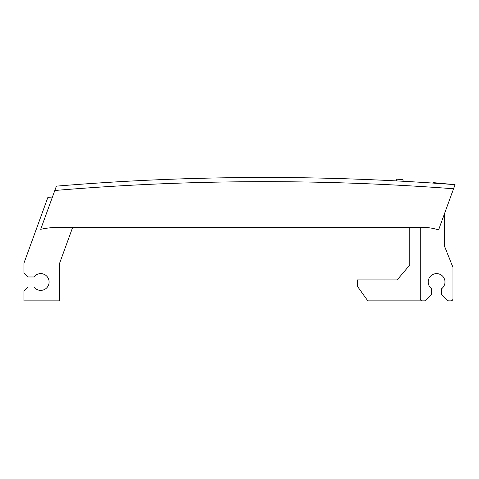 <?xml version="1.0" encoding="UTF-8"?>
<svg xmlns="http://www.w3.org/2000/svg" width="479" height="479" viewBox="0 0 479 479"><rect width="100%" height="100%" fill="white"/><g stroke="black" fill="none" stroke-linecap="round" stroke-linejoin="round"><path stroke-width="0.72" d="M453.661 188.481L455.05 184.66A2515.69 2515.69 0 0 0 56.396 186.151L40.685 229.303A85.735 85.735 0 0 1 59.594 227.387L422.753 227.387A50.481 50.481 0 0 1 438.572 229.932L453.559 188.756A2511.493 2511.493 0 0 0 54.816 190.492M444.56 213.484L444.56 245.955A2.096 2.096 0 0 0 444.71 246.733L452.948 267.324L452.948 298.776A2.096 2.096 0 0 1 450.847 300.872L448.781 300.872A2.096 2.096 0 0 1 447.302 300.255L441.626 294.579L441.626 288.711A8.388 8.388 0 0 0 443.303 276.97A8.388 8.388 0 0 0 431.561 275.293A8.388 8.388 0 0 0 431.561 288.711L431.561 294.579L425.885 300.255A2.096 2.096 0 0 1 424.4 300.872L367.818 300.872L357.334 286.197L357.334 279.904L397.175 279.904L409.755 265.061L409.755 227.387M72.658 227.387L59.594 263.282L59.594 300.872L23.95 300.872L23.95 291.226L28.141 287.035L34.015 287.035A8.388 8.388 0 0 0 45.756 288.711A8.388 8.388 0 0 0 47.433 276.97A8.388 8.388 0 0 0 34.015 276.97L28.141 276.97L23.95 272.773L23.95 263.133L47.876 197.396A2505.308 2505.308 0 0 1 52.445 197.001M406.623 181.463L403.043 181.122L403.043 179.739L396.756 179.134L396.756 180.93M453.457 184.541L433.238 182.613L433.238 183.104M422.334 300.872A2.096 2.096 0 0 1 420.239 298.776L420.239 227.387M444.56 245.955A2.096 2.096 0 0 0 444.71 246.733M452.948 267.324L452.948 298.776M450.847 300.872L448.781 300.872A2.096 2.096 0 0 1 447.302 300.255M425.885 300.255A2.096 2.096 0 0 1 424.4 300.872M455.05 184.66L453.559 188.756"/></g></svg>

